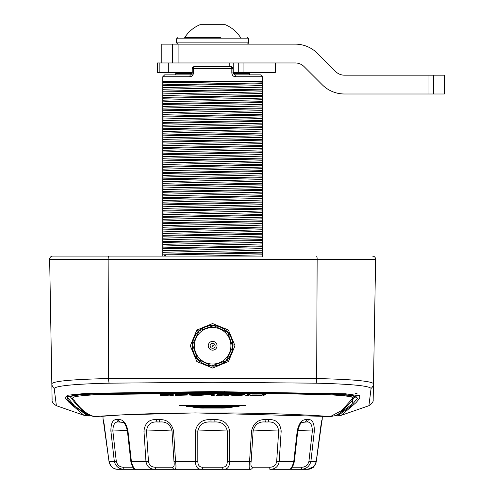 <?xml version="1.0" encoding="UTF-8"?>
<svg xmlns="http://www.w3.org/2000/svg" width="494" height="494" viewBox="0 0 494 494"><rect width="100%" height="100%" fill="white"/><g stroke="black" fill="none" stroke-linecap="round" stroke-linejoin="round"><path stroke-width="0.74" d="M368.901 405.71L371.087 388.42C368.827 385.777 350.518 384.029 316.166 383.177L212.642 382.282L109.125 383.171C74.829 384.011 56.514 385.758 54.192 388.42L56.384 405.716L83.857 415.25L68.802 402.159L64.998 397.522L67.95 395.212L86.431 393.323L212.642 391.581L345.436 393.78L359.626 395.787L359.811 398.09L356.118 402.579L341.231 415.318M373.174 399.887C373.458 401.733 372.038 403.678 368.913 405.716L341.428 415.25L337.451 415.991L353.031 404.74L351.642 395.293L224.492 392.36L84.604 394.268L67.437 396.528L67.641 399.09L71.593 403.975L87.833 415.991L83.857 415.25M196.748 394.712L192.833 394.879L192.438 395.083L193.895 395.268L201.163 395.027L196.748 394.712M192.901 394.867L200.632 394.867M204.417 395.027L204.405 394.681L202.663 394.366L196.742 394.2L189.838 394.484L189.103 395.015L196.76 395.527L204.417 395.027L196.742 394.515L189.103 395.015M227.067 360.157C230.957 356.137 232.946 351.339 233.02 345.763C233.971 328.312 209.882 318.346 198.211 331.369C194.327 335.377 192.345 340.175 192.259 345.763C191.32 363.207 215.378 373.198 227.067 360.157L228.463 361.522L212.679 368.061L196.871 361.577L190.289 345.843L196.816 330.072L212.593 323.539L228.389 329.998L234.99 345.732L228.463 361.522M102.11 416.09A3.137 3.063 87.2 0 1 100.992 416.368L122.58 414.843L195.241 412.91L330.412 416.547L341.829 410.446L352.982 397.923C354.118 395.509 320.618 393.959 289.57 393.879L196.365 393.409L103.759 394.447C88.759 394.965 78.886 395.793 74.137 396.935C72.001 398.01 71.933 399.066 73.933 400.091C80.59 409.365 87.432 414.855 94.459 416.553L94.41 416.553A2.507 2.501 89.9 0 0 94.459 416.553M87.833 415.991L90.686 415.942L89.253 415.991L74.335 405.809L67.332 397.046L78.768 394.823L105.29 393.378L171.437 392.532L324.391 393.508L351.784 395.422L357.662 398.084L353.352 403.228L336.118 415.991L334.636 415.936L337.451 415.991M177.636 394.508C186.201 394.62 186.244 394.768 177.784 394.947L175.382 395.083L175.382 395.398L187.751 395.027L183.157 394.552L177.636 394.817C186.195 394.934 186.244 395.083 177.784 395.262L175.382 395.398M187.751 395.027L186.757 394.44L183.101 394.237L176.216 394.286L175.012 394.687M214.186 395.188L214.186 394.224L205.356 394.224L205.356 394.731L211.123 394.731L211.123 395.503L214.186 395.503L214.186 394.533L205.356 394.539M231.587 394.539L231.587 394.224L223.782 394.657L217.465 394.224L222.362 395.052L216.551 395.49L223.387 395.132L228.808 395.49L224.764 395.052L231.587 394.539L223.782 394.965L217.465 394.533M228.808 395.49L226.474 394.922M220.627 394.873L216.551 395.175L216.551 395.49M173.252 395.2L173.252 394.231L170.14 394.231L170.14 395.009L160.025 394.552L166.855 395.07L160.599 395.521L170.14 395.114L170.14 395.515L173.252 395.515L173.252 394.545L170.14 394.545M170.14 394.805L170.14 395.2M164.743 394.91L160.599 395.521M170.14 394.694L164.385 394.237L160.025 394.237L160.025 394.552M250.038 394.545L250.038 394.231L248.192 394.231L245.228 396.003L247.056 396.003L250.038 394.545L248.192 394.539L245.228 396.003M265.457 394.552L265.457 394.237L263.45 394.237L262.03 394.934L252.008 394.928L251.767 395.361L261.783 395.367L260.715 395.892L249.686 396.009L262.487 396.015L265.457 394.552L263.45 394.552L262.03 395.249L251.767 395.361M261.141 395.367L249.945 395.571L249.686 396.009M231.945 394.675L231.007 394.675L230.747 395.138L238.435 395.503L244.499 394.941L239.621 394.521L233.119 394.792C238.071 394.527 241.257 394.589 242.678 394.99L230.747 395.138M244.499 394.941L244.499 394.626L239.609 394.206L231.945 394.403L231.945 394.718M240.776 394.675L235.292 394.675M102.974 416.263L100.912 416.368A3.137 3.063 87.2 0 0 100.992 416.368L102.974 416.263M201.064 407.754C198.545 408.019 199.99 408.13 205.405 408.081L219.873 408.081C225.289 408.13 226.734 408.019 224.214 407.748L199.471 407.921M225.807 407.921L224.214 407.748M194.661 406.951C191.728 407.21 192.987 407.334 198.446 407.309L226.832 407.309C232.291 407.334 233.551 407.21 230.618 406.945L192.79 407.136M232.489 407.13L230.618 406.945M181.533 405.308C178.39 405.58 179.557 405.71 185.022 405.698L240.257 405.698C245.722 405.71 246.889 405.58 243.746 405.308L179.513 405.512M245.765 405.512L243.746 405.308M188.115 406.136C185.046 406.408 186.238 406.531 191.703 406.513L233.576 406.513C239.04 406.525 240.232 406.401 237.163 406.136L186.152 406.334M239.133 406.327L237.163 406.136M56.372 405.716C53.167 403.647 51.747 401.702 52.111 399.887L51.827 383.64C54.167 381.053 73.093 379.361 108.6 378.552L316.679 378.558C352.191 379.367 371.118 381.065 373.458 383.64L373.174 399.874M262.493 256.442L262.493 252.168L162.785 254.157L162.785 256.09L52.79 256.09L262.493 256.09M372.488 256.09A3.137 3.137 0 0 1 375.625 259.282A3.137 3.137 0 0 0 372.488 256.09A3.137 3.137 0 0 1 375.625 259.282L373.458 383.64A6.274 6.249 1 0 1 371.087 388.42M54.192 388.42A6.274 6.249 -1 0 1 51.827 383.64L49.653 259.282A3.137 3.137 0 0 1 52.79 256.09A3.137 3.137 0 0 0 49.653 259.282A3.137 3.137 0 0 1 52.79 256.09M231.007 394.675L231.007 394.984M232.52 395.095C235.193 395.496 238.491 395.503 242.406 395.101L232.476 395.138M260.715 395.577L260.715 395.892M249.945 395.571L249.945 395.885M263.45 394.237L263.45 394.552M262.03 394.934L262.03 395.249M252.008 394.928L252.008 395.243M248.192 394.231L248.192 394.539M164.385 394.237L164.385 394.545M173.252 394.231L173.252 394.545M229.432 394.224L229.432 394.539M223.782 394.657L223.782 394.965M219.824 394.224L219.824 394.533M214.186 394.224L214.186 394.533M177.636 394.817C186.195 394.934 186.244 395.083 177.784 395.262L177.784 394.947M192.135 73.606L175.722 73.606A1.254 1.254 0 0 1 176.976 72.359M252.15 74.866L249.563 74.866L249.556 73.606A1.254 1.254 0 0 0 248.303 72.359M175.722 73.606L175.716 74.866M198.532 331.06L198.532 331.369M226.752 331.369L226.752 331.06M173.974 461.427L171.998 430.978L162.798 430.552L146.459 430.978L148.466 461.427C149.132 465.237 151.448 467.17 155.412 467.231L172.56 467.231C174.049 467.163 174.518 465.225 173.974 461.427A2.507 0.401 -5.3 0 0 175.568 461.6C176.29 466.725 176.018 469.294 174.746 469.3A2.507 2.223 -90 0 1 172.56 467.231M173.579 431.046L171.998 430.978C170.263 424.47 166.317 421.475 160.149 421.993L157.512 421.993C151.164 421.475 147.478 424.47 146.459 430.978L143.958 431.046C144.921 423.074 149.058 419.264 156.376 419.604L159.198 419.604C166.867 419.264 171.659 423.074 173.579 431.046L175.568 461.6L195.457 461.6L195.445 431.046C197.106 423.074 202.268 419.264 210.919 419.604L214.18 419.604C222.837 419.264 228 423.074 229.661 431.046L229.654 461.6C229.519 466.725 227.561 469.294 223.788 469.3L117.609 469.3M227.289 461.427A2.507 0.463 0.1 0 0 229.654 461.6L249.55 461.6C248.834 466.744 249.112 469.306 250.39 469.3L201.336 469.3C197.569 469.306 195.612 466.744 195.457 461.6A2.507 0.463 -0.1 0 0 197.822 461.427C197.896 465.237 199.508 467.17 202.657 467.231L222.467 467.231C225.622 467.163 227.228 465.225 227.289 461.427L227.302 430.978L212.562 430.552L197.804 430.978L197.822 461.427M313.758 466.571L307.737 469.3C311.695 469.306 314.53 466.744 316.222 461.6L320.217 431.046C321.174 423.074 321.835 419.264 322.193 419.604L322.31 416.028M314.338 431.046L310.874 461.6C309.355 466.725 305.916 469.294 300.568 469.3L289.33 469.3C290.886 469.306 292.362 466.744 293.757 461.6L297.209 431.046C298.87 423.074 302.019 419.264 306.657 419.604L308.293 419.604C312.319 419.264 314.338 423.074 314.338 431.046L297.808 430.558M251.15 461.427A2.507 0.401 5.3 0 1 249.55 461.6L251.532 431.046C253.453 423.074 258.251 419.264 265.926 419.604L268.755 419.604C276.078 419.264 280.222 423.074 281.185 431.046L279.178 461.6C278.221 466.725 275.109 469.294 269.841 469.3L269.743 467.231C273.719 467.163 276.029 465.225 276.677 461.427L278.684 430.978L262.345 430.552L253.119 430.978L251.15 461.427C250.612 465.237 251.082 467.17 252.576 467.231L269.743 467.231M109.001 461.606C110.15 466.33 112.996 468.899 117.547 469.3C113.546 469.294 110.712 466.725 109.032 461.6L103.345 420.635A2.507 2.507 -26 0 1 103.332 420.616L103.085 419.604C103.431 419.264 104.08 423.074 105.037 431.046L109.032 461.6L114.342 461.6C115.886 466.744 119.32 469.306 124.649 469.3L155.314 469.3C150.059 469.306 146.946 466.744 145.971 461.6L143.958 431.046M126.39 430.552L112.848 430.978L116.306 461.427L114.342 461.6L110.878 431.046C110.878 423.074 112.885 419.264 116.905 419.604L118.529 419.604C123.16 419.264 126.303 423.074 127.965 431.046L131.416 461.6C132.8 466.725 134.282 469.294 135.862 469.3C134.232 470.171 132.559 467.583 130.848 461.544L145.971 461.6A2.507 0.395 -5.4 0 0 148.466 461.427M102.968 416.022L103.085 419.604A2.507 2.507 -26 0 0 103.332 420.616L103.345 420.635M307.651 469.3L300.568 469.3A2.507 1.161 -90 0 0 301.717 467.231C305.446 467.163 307.848 465.225 308.911 461.427L312.362 430.978C312.183 424.47 310.207 421.475 306.422 421.993L302.847 422.333M202.657 467.231A2.507 1.34 -90 0 1 201.336 469.3L223.788 469.3A2.507 1.346 -90 0 1 222.467 467.231M229.661 431.046L227.302 430.978C225.715 424.47 221.306 421.475 214.075 421.993L211.031 421.993C203.8 421.475 199.391 424.47 197.804 430.978L195.445 431.046M281.185 431.046L278.684 430.978C277.659 424.47 273.972 421.475 267.618 421.993L264.975 421.993C258.807 421.475 254.855 424.47 253.119 430.978L251.532 431.046M250.39 469.3A2.507 2.223 -90 0 0 252.576 467.231M291.793 467.231L301.717 467.231M116.306 461.427C117.387 465.237 119.789 467.17 123.5 467.231L133.392 467.231M122.333 422.333L118.77 421.993C115.003 421.475 113.027 424.47 112.848 430.978L110.878 431.046M124.649 469.3A2.507 1.167 -90 0 1 123.5 467.231M135.881 469.3L155.314 469.3L155.412 467.231M276.677 461.427A2.507 0.395 5.4 0 0 279.178 461.6L294.325 461.544C293.084 466.805 291.417 469.386 289.33 469.3L269.841 469.3M192.234 72.359L157.413 72.359L157.413 62.954L161.785 62.954L161.785 44.139L295.239 44.139A31.357 31.357 0 0 1 317.407 53.321L335.587 71.507A12.541 12.541 0 0 0 344.46 75.181L433.59 75.181L433.59 93.99L428.039 93.99L428.039 75.181M233.211 72.359L233.211 62.954L275.349 62.954L275.349 72.359L233.051 72.359M243.06 72.359L243.06 62.954L295.239 62.954A12.541 12.541 0 0 1 304.106 66.628L322.286 84.807A31.357 31.357 0 0 0 344.46 93.99L428.039 93.99M178.093 44.139L178.093 62.954L238.719 62.954L238.719 72.359M178.093 62.954L172.542 62.954L172.542 44.139M161.785 62.954L172.542 62.954M433.59 75.181L444.347 75.181L444.347 93.99L433.59 93.99M194.111 66.715L231.167 66.715A1.883 0.661 90 0 1 231.828 68.598L193.457 68.598A1.883 0.661 -90 0 1 194.111 66.715A1.883 1.883 0 0 0 192.234 68.598L193.457 68.598L193.457 72.982L192.234 72.982L192.234 68.598M162.785 81.306L262.493 81.306L162.785 82.313L162.785 76.749L164.669 74.866L190.635 74.866A1.883 0.784 90 0 0 189.857 76.749C191.999 76.551 193.203 75.298 193.457 72.982M164.7 256.09L164.7 254.941L166.311 256.09M262.493 253.008L164.7 254.941M262.493 252.168L262.493 81.306M232.902 72.982L231.828 72.982C232.081 75.298 233.279 76.551 235.422 76.749A1.883 0.784 -90 0 0 234.644 74.866L260.61 74.866L262.493 76.749L262.493 81.14M162.785 82.313L162.785 254.157M192.963 74.866L173.128 74.866M228.074 81.14L246.234 81.306L162.785 83.048M262.493 245.901L162.785 247.889M262.493 246.741L162.785 248.729M262.493 239.627L162.785 241.615M262.493 240.467L162.785 242.455M262.493 233.359L162.785 235.348M262.493 234.199L162.785 236.188M262.493 227.086L162.785 229.074M262.493 227.925L162.785 229.914M262.493 220.818L162.785 222.806M262.493 221.658L162.785 223.646M262.493 214.544L162.785 216.533M262.493 215.384L162.785 217.372M262.493 208.277L162.785 210.265M262.493 209.116L162.785 211.105M262.493 202.003L162.785 203.991M262.493 202.843L162.785 204.831M262.493 195.735L162.785 197.724M262.493 196.575L162.785 198.563M262.493 189.461L162.785 191.45M262.493 190.301L162.785 192.29M262.493 183.194L162.785 185.182M262.493 184.034L162.785 186.022M262.493 176.92L162.785 178.908M262.493 177.76L162.785 179.748M262.493 170.652L162.785 172.641M262.493 171.492L162.785 173.48M262.493 164.379L162.785 166.367M262.493 165.218L162.785 167.207M262.493 158.111L162.785 160.099M262.493 158.951L162.785 160.939M262.493 151.837L162.785 153.825M262.493 152.677L162.785 154.665M262.493 145.569L162.785 147.552M262.493 146.403L162.785 148.391M262.493 139.296L162.785 141.284M262.493 140.135L162.785 142.124M262.493 133.028L162.785 135.01M262.493 133.862L162.785 135.85M262.493 126.754L162.785 128.743M262.493 127.594L162.785 129.582M262.493 120.48L162.785 122.469M262.493 121.32L162.785 123.309M262.493 114.213L162.785 116.201M262.493 115.053L162.785 117.041M262.493 107.939L162.785 109.927M262.493 108.779L162.785 110.767M262.493 101.671L162.785 103.66M262.493 102.511L162.785 104.5M262.493 95.398L162.785 97.386M262.493 96.237L162.785 98.226M262.493 89.13L162.785 91.118M262.493 89.97L162.785 91.958M262.493 82.856L162.785 84.845M262.493 83.696L162.785 85.684M240.547 37.556A33.024 33.024 0 0 0 225.264 24.7L200.014 24.7A33.024 33.024 0 0 0 184.737 37.556L220.818 37.556M223.022 24.7L215.075 24.7M210.963 343.898A2.507 2.507 0 0 0 210.771 347.443A2.507 2.507 0 0 0 214.316 347.634A2.507 2.507 0 0 0 214.507 344.09A2.507 2.507 0 0 0 210.963 343.898A2.507 2.507 0 0 1 214.507 344.09A2.507 2.507 0 0 1 214.316 347.634M196.797 395.021L196.797 395.336M198.211 331.369L196.816 330.072M98.948 416.349L98.8 416.38C97.12 416.3 136.239 413.466 187.17 412.99L234.088 412.947L273.855 413.731C301.087 414.713 317.864 415.522 324.2 416.17A3.137 3.063 -85.4 0 0 324.379 416.176M224.542 391.588L224.492 392.36M69.166 396.25L78.052 394.91C99.621 392.755 140.024 392.921 171.455 392.539L265.939 392.637L317.463 393.329C332.462 393.693 343.682 394.373 351.135 395.361L356.205 396.25M352.982 397.923A2.507 2.501 0 0 0 355.396 396.132L351.53 401.264L344.299 409.081L338.73 413.824L335.482 415.621L330.412 416.547M316.166 383.177A6.274 1.396 90.5 0 0 316.679 378.558L317.142 259.282L108.137 259.282L108.6 378.552A6.274 1.396 89.4 0 0 109.125 383.171M375.625 259.282L317.142 259.282A3.137 0.698 90 0 0 316.444 256.09M108.834 256.09A3.137 0.698 -90 0 0 108.137 259.282L49.653 259.282M205.405 408.081L205.405 407.618M219.873 408.081L219.873 407.618M198.446 407.309L198.446 406.834M226.832 407.309L226.832 406.834M185.022 405.698L185.022 405.204M240.257 405.698L240.257 405.197M191.703 406.513L191.703 406.025M233.576 406.513L233.576 406.025M249.556 73.606L233.143 73.606M228.642 333.147L228.642 333.512M196.637 333.512L196.637 333.147M231.921 352.364L231.921 351.635M193.358 351.635L193.358 352.364M308.911 461.427L316.222 461.6M214.075 421.993L214.18 419.604M211.031 421.993L210.919 419.604M267.618 421.993A2.507 1.284 -87.9 0 0 268.755 419.604M264.975 421.993A2.507 1.216 -92 0 0 265.926 419.604M306.422 421.993A2.507 2.192 -86.4 0 0 308.293 419.604M297.209 431.046L297.765 431.021C299.197 425.056 300.914 422.154 302.927 422.308M304.897 421.993A2.507 2.149 -93.4 0 0 306.657 419.604M316.253 461.606C314.53 465.904 313.35 467.88 312.714 467.522L307.719 469.3C312.282 468.899 315.135 466.33 316.284 461.606L321.915 420.678A2.507 2.507 -151.6 0 0 322.193 419.604M316.284 461.606L320.217 431.046M321.915 420.678L321.897 420.709A2.507 2.507 26 0 0 321.946 420.616L322.212 419.579M130.848 461.544L127.403 431.021L127.965 431.046M120.289 421.993A2.507 2.155 -86.5 0 1 118.529 419.604M118.77 421.993A2.507 2.192 -93.7 0 1 116.905 419.604M160.149 421.993A2.507 1.223 -88 0 1 159.198 419.604M157.512 421.993A2.507 1.291 -92.1 0 1 156.376 419.604M229.21 66.715L229.21 62.954M159.173 62.954L159.173 72.359M189.857 76.749L162.785 76.749M262.493 76.749L235.422 76.749M231.828 72.982L231.828 68.598L233.051 68.598A1.883 1.883 0 0 0 231.167 66.715M262.493 250.168C244.592 250.89 180.687 251.637 162.785 252.36M262.493 248.538C244.592 249.26 180.687 250.007 162.785 250.73M262.493 243.9C244.592 244.623 180.687 245.364 162.785 246.086M262.493 242.27C244.592 242.992 180.687 243.733 162.785 244.456M262.493 237.626C244.592 238.349 180.687 239.096 162.785 239.818M262.493 235.996C244.592 236.719 180.687 237.466 162.785 238.188M262.493 231.359C244.592 232.081 180.687 232.822 162.785 233.545M262.493 229.729C244.592 230.451 180.687 231.192 162.785 231.914M262.493 225.085C244.592 225.807 180.687 226.555 162.785 227.277M262.493 223.455C244.592 224.177 180.687 224.924 162.785 225.647M262.493 218.817C244.592 219.54 180.687 220.281 162.785 221.003M262.493 217.187C244.592 217.91 180.687 218.651 162.785 219.373M262.493 212.544C244.592 213.266 180.687 214.013 162.785 214.736M262.493 210.913C244.592 211.636 180.687 212.383 162.785 213.105M262.493 206.276C244.592 206.998 180.687 207.739 162.785 208.462M262.493 204.646C244.592 205.368 180.687 206.109 162.785 206.832M262.493 200.002C244.592 200.725 180.687 201.472 162.785 202.194M262.493 198.372C244.592 199.094 180.687 199.842 162.785 200.564M262.493 193.734C244.592 194.451 180.687 195.198 162.785 195.92M262.493 192.104C244.592 192.827 180.687 193.568 162.785 194.29M262.493 187.461C244.592 188.183 180.687 188.93 162.785 189.653M262.493 185.83C244.592 186.553 180.687 187.3 162.785 188.023M262.493 181.187C244.592 181.909 180.687 182.657 162.785 183.379M262.493 179.563C244.592 180.285 180.687 181.026 162.785 181.749M262.493 174.919C244.592 175.642 180.687 176.389 162.785 177.111M262.493 173.289C244.592 174.012 180.687 174.759 162.785 175.481M262.493 168.645C244.592 169.368 180.687 170.115 162.785 170.838M262.493 167.021C244.592 167.744 180.687 168.485 162.785 169.207M262.493 162.378C244.592 163.1 180.687 163.847 162.785 164.57M262.493 160.748C244.592 161.47 180.687 162.217 162.785 162.94M262.493 156.104C244.592 156.826 180.687 157.574 162.785 158.296M262.493 154.48C244.592 155.202 180.687 155.943 162.785 156.666M262.493 149.836C244.592 150.559 180.687 151.306 162.785 152.029M262.493 148.206C244.592 148.929 180.687 149.676 162.785 150.398M262.493 143.563C244.592 144.285 180.687 145.032 162.785 145.755M262.493 141.939C244.592 142.661 180.687 143.402 162.785 144.125M262.493 137.295C244.592 138.017 180.687 138.765 162.785 139.481M262.493 135.665C244.592 136.387 180.687 137.134 162.785 137.857M262.493 131.021C244.592 131.744 180.687 132.491 162.785 133.213M262.493 129.397C244.592 130.113 180.687 130.861 162.785 131.583M262.493 124.754C244.592 125.476 180.687 126.217 162.785 126.939M262.493 123.123C244.592 123.846 180.687 124.593 162.785 125.315M262.493 118.48C244.592 119.202 180.687 119.949 162.785 120.672M262.493 116.85C244.592 117.572 180.687 118.319 162.785 119.042M262.493 112.212C244.592 112.935 180.687 113.676 162.785 114.398M262.493 110.582C244.592 111.304 180.687 112.052 162.785 112.774M262.493 105.938C244.592 106.661 180.687 107.408 162.785 108.13M262.493 104.308C244.592 105.031 180.687 105.778 162.785 106.5M262.493 99.671C244.592 100.393 180.687 101.134 162.785 101.857M262.493 98.04C244.592 98.763 180.687 99.51 162.785 100.233M262.493 93.397C244.592 94.119 180.687 94.867 162.785 95.589M262.493 91.767C244.592 92.489 180.687 93.236 162.785 93.959M262.493 87.129C244.592 87.852 180.687 88.593 162.785 89.315M262.493 85.499C244.592 86.222 180.687 86.969 162.785 87.691M262.493 254.811L201.972 256.09M232.902 68.598L233.051 72.982L234.644 74.866M247.445 37.556L248.698 38.81L176.58 38.81L176.58 42.885L248.698 42.885L247.445 44.139M226.11 360.762A20.155 20.155 0 0 1 197.643 359.231A20.155 20.155 0 0 1 199.175 330.77A20.155 20.155 0 0 1 227.635 332.295A20.155 20.155 0 0 1 226.11 360.762L211.562 365.893L197.643 359.231L192.512 344.682L199.175 330.77L213.723 325.639L227.635 332.295L232.767 346.844L226.11 360.762M200.428 332.166A18.278 18.278 0 0 0 199.045 357.977A18.278 18.278 0 0 0 224.85 359.36A18.278 18.278 0 0 0 226.24 333.555A18.278 18.278 0 0 0 200.428 332.166M213.062 346.232A0.63 0.63 0 0 0 213.105 345.349A0.63 0.63 0 0 0 212.222 345.3A0.63 0.63 0 0 0 212.173 346.183A0.63 0.63 0 0 0 213.062 346.232M215.575 349.03A4.39 4.39 0 0 1 209.376 348.696A4.39 4.39 0 0 1 209.709 342.496A4.39 4.39 0 0 1 215.909 342.83A4.39 4.39 0 0 1 215.575 349.03M355.359 393.767L357.613 392.996M69.845 396.163L74.711 402.48L82.047 410.137L89.902 415.652L94.41 416.553M98.732 416.461L94.805 416.547M324.2 416.17L326.343 416.349M294.325 461.544L297.765 431.021M320.279 431.046L321.946 420.616M127.403 431.021C125.982 425.056 124.26 422.154 122.246 422.308M168.744 72.359L168.744 62.954M192.234 72.982L190.635 74.866M248.698 38.81L248.698 42.885M176.58 42.885L177.84 44.139M176.58 38.81L177.84 37.556"/></g></svg>
